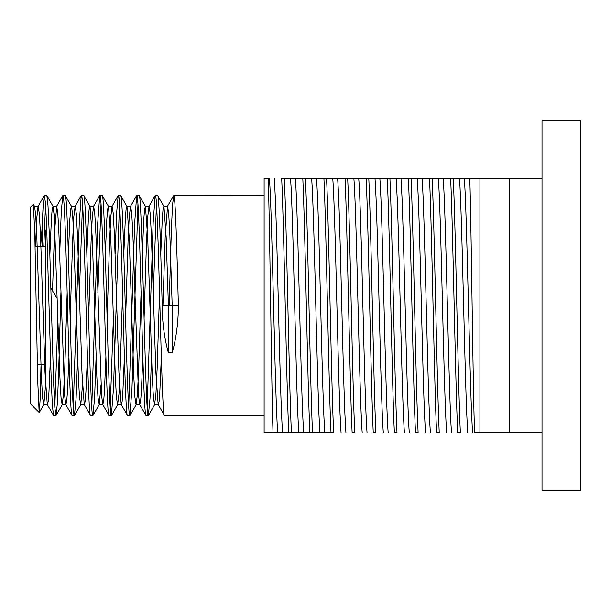 <?xml version="1.0" encoding="UTF-8"?>
<svg xmlns="http://www.w3.org/2000/svg" width="611" height="611" viewBox="0 0 611 611"><rect width="100%" height="100%" fill="white"/><g stroke="black" fill="none" stroke-linecap="round" stroke-linejoin="round"><path stroke-width="0.92" d="M40.99 366.172L40.12 399.686L39.249 412.532L30.55 403.947L30.55 207.053L33.307 204.295L34.583 206.381L35.721 215.591L36.859 238.053L41.403 376.575L42.541 397.44L43.824 404.619L45.565 384.991M39.165 412.562L37.699 380.317L34.812 234.616L33.399 204.326M42.083 246.37L42.083 228.224L40.67 246.37M47.299 404.612L53.516 415.358L55.96 415.48L54.822 407.346L53.684 384.151L49.132 230.454L47.994 205.663L46.856 195.635L53.065 206.381L54.203 215.584L59.878 376.552L61.016 397.425L62.154 404.749L63.521 394.248L64.728 368.991L67.157 292.532M43.771 246.37L45.565 203.891M53.508 415.365L52.37 405.322L51.232 380.523L46.68 226.834L45.542 203.646L44.404 195.52L46.856 195.635M44.404 195.52L43.175 205.044L42.083 228.224M54.799 407.109L57.915 318.468M59.702 253.916L61.237 212.399L62.75 195.635L65.194 195.52C68.279 188.73 71.35 422.216 74.435 415.48L72.129 415.48C70.647 416.335 69.219 370.304 67.76 315.116C66.133 253.007 64.514 193.794 62.887 195.52M60.924 292.532L58.511 376.513L57.304 404.085L55.96 415.48M52.508 290.836L54.524 231.989L56.693 206.251L57.824 213.583L58.962 234.456L64.644 395.409L65.782 404.619L72.129 415.48M68.379 253.916L69.883 218.998L70.639 209.497L71.54 206.381L65.194 195.52M73.282 407.109L79.239 223.068L81.225 195.642L83.676 195.52C86.716 187.798 89.87 423.194 92.91 415.48L90.604 415.48C87.518 422.216 84.448 188.73 81.362 195.52M82.516 203.891L79.399 292.532M77.62 357.084L76.1 398.265L74.435 415.48M84.257 404.612L90.604 415.48M86.861 253.916L88.366 218.975L89.114 209.481L90.023 206.381L83.676 195.52M91.757 407.109L97.714 223.007L99.708 195.635L102.152 195.52C105.237 188.814 108.307 422.277 111.393 415.48L109.079 415.48C106.039 423.194 102.885 187.798 99.845 195.52M100.998 203.891L97.882 292.532M96.095 357.084L94.575 398.41L92.91 415.48M88.641 318.468L91.07 241.994L92.284 216.729L93.643 206.251L94.781 213.583L95.919 234.456L101.602 395.416L102.732 404.619L109.079 415.48M105.336 253.916L106.841 218.998L107.597 209.497L108.498 206.381L102.152 195.52M110.232 407.109L113.356 318.468M115.135 253.916L116.655 212.743L118.183 195.642L120.627 195.52C122.108 194.665 123.537 240.703 124.995 295.884C126.622 357.993 128.241 417.214 129.868 415.48L127.562 415.48C124.476 422.277 121.406 188.814 118.32 195.52M119.473 203.891L113.516 387.97L111.393 415.48M107.116 318.468L109.545 242.017L110.759 216.752L112.119 206.251L113.256 213.552L114.394 234.395L118.939 372.901L121.207 404.612L127.562 415.48M126.973 206.381L120.627 195.52M128.715 407.109L134.672 223.038L136.665 195.635L139.109 195.52C142.187 188.768 145.281 422.591 148.343 415.48L146.037 415.48C144.578 416.786 143.111 369.609 141.653 314.237C140.011 251.969 138.437 194.336 136.795 195.52M137.956 203.891L131.976 388.443L129.868 415.48M142.294 253.916L143.799 218.998L144.547 209.497L145.456 206.388L139.109 195.52M125.599 318.468L128.027 241.994L129.234 216.737L130.601 206.251L131.739 213.583L132.877 234.456L138.552 395.416L139.69 404.619L146.037 415.48M147.19 407.109L153.155 222.832L155.141 195.642L157.585 195.52C159.127 193.809 160.685 247.463 162.205 305.5C162.259 322.333 164.321 338.127 168.399 352.883L172.18 352.883C176.258 338.127 178.32 322.333 178.374 305.5L162.205 305.5M156.431 203.891L153.315 292.532M151.528 357.084L150.008 398.418L148.343 415.48M163.931 206.388L157.585 195.52M155.278 195.52C158.356 188.768 161.449 422.591 164.512 415.48L264.112 415.48M169.132 305.5L171.37 229.705L172.485 205.556L173.616 195.635L264.112 195.52M173.753 195.52C175.288 193.809 176.854 247.463 178.374 305.5M284.818 432.626L264.112 432.626L264.112 178.374L268.122 178.374C269.764 213.522 271.391 384.136 273.018 432.626L288.766 432.626C286.406 383.074 284.046 227.918 281.686 178.374L284.329 178.374C286.689 227.918 289.049 383.074 291.401 432.626L309.884 432.626C307.524 383.074 305.164 227.918 302.804 178.374L305.447 178.374C307.807 227.926 310.167 383.074 312.519 432.626L288.766 432.626M264.112 432.626L273.018 432.626M281.686 178.374L341.557 178.374M37.347 364.63L45.329 364.63L45.329 305.5M542.018 178.374L479.933 178.374L479.933 432.626L474.594 432.626C472.99 395.302 471.387 228.079 469.79 178.374L479.933 178.374M469.79 178.374L453.27 178.374C455.63 227.926 457.983 383.074 460.343 432.626L457.708 432.626C455.348 383.082 452.988 227.926 450.628 178.374L453.27 178.374M450.628 178.374L432.153 178.374C434.513 227.926 436.873 383.082 439.225 432.626L436.59 432.626C434.23 383.074 431.87 227.926 429.51 178.374L432.153 178.374M429.51 178.374L411.035 178.374C413.395 227.926 415.755 383.074 418.107 432.626L415.472 432.626C413.112 383.074 410.752 227.926 408.392 178.374L411.035 178.374M408.392 178.374L389.917 178.374C392.277 227.926 394.637 383.074 396.99 432.626L394.355 432.626C391.995 383.082 389.635 227.926 387.275 178.374L389.917 178.374M387.275 178.374L368.8 178.374C371.16 227.926 373.52 383.082 375.872 432.626L373.237 432.626C370.877 383.074 368.517 227.926 366.157 178.374L368.8 178.374M366.157 178.374L347.682 178.374C350.042 227.926 352.402 383.074 354.754 432.626L352.119 432.626C349.759 383.074 347.399 227.926 345.039 178.374L347.682 178.374M345.039 178.374L326.564 178.374C328.924 227.926 331.284 383.074 333.637 432.626L331.002 432.626C328.642 383.074 326.282 227.926 323.922 178.374L326.564 178.374M323.922 178.374L305.447 178.374M302.804 178.374L284.329 178.374M344.199 178.374L478.169 178.374M542.018 490.282L542.018 120.718L580.45 120.718L580.45 490.282L542.018 490.282M542.018 432.626L509.498 432.626L509.498 178.374M509.498 432.626L476.267 432.626M313.367 432.626L331.002 432.626L313.367 432.626M33.857 208.168L34.583 206.381M49.903 253.916L51.408 218.975L52.164 209.481L53.065 206.381M71.54 206.381L72.678 215.599L73.816 238.061L78.361 376.575L79.499 397.44L80.782 404.619L82.516 384.991M90.023 206.381L92.292 238.076L96.836 376.575L97.974 397.433L99.257 404.619L100.998 384.991M108.498 206.381L110.774 238.084L115.311 376.575L116.449 397.433L117.587 404.749L118.954 394.271L120.161 369.006L122.59 292.532M123.812 253.916L125.324 218.975L126.072 209.481L126.981 206.388L129.249 238.099L133.794 376.597L134.932 397.448L136.062 404.749L137.429 394.271L138.644 369.013L141.072 292.532M145.456 206.388L147.725 238.091L152.269 376.567L153.407 397.433L154.545 404.749L155.904 394.271L157.119 369.013L159.547 292.532M160.769 253.916L162.274 218.982L163.03 209.481L163.931 206.381L166.169 237.152L168.399 305.5L168.399 352.883M35.469 246.37L36.767 218.028L38.058 206.388L39.348 213.552L40.486 234.41L45.031 372.916L47.299 404.619L48.208 401.511L48.956 392.01L50.461 357.084M65.782 404.619L66.683 401.519L67.431 392.018L68.944 357.084M70.166 318.468L72.587 242.017L73.801 216.76L75.168 206.251L76.306 213.552L77.437 234.403L81.981 372.909L84.257 404.619L85.158 401.511L85.914 392.01L87.419 357.084M102.732 404.619L103.641 401.511L104.389 392.018L105.894 357.084M121.207 404.612L122.116 401.511L122.872 392.018L124.377 357.084M139.69 404.619L140.591 401.503L141.347 392.01L142.852 357.084M144.074 318.468L146.503 242.009L147.717 216.745L149.076 206.251L150.214 213.552L151.352 234.395L155.897 372.901L158.165 404.612L159.074 401.519L159.822 392.018L161.327 357.084M162.938 305.5L165.169 237.144L167.559 206.251L168.712 213.812L169.866 235.334L172.18 305.5L172.18 352.883M332.751 178.374C335.523 212.063 338.295 398.937 341.068 432.626M459.457 178.374C462.229 212.063 465.002 398.937 467.774 432.626M374.986 178.374C377.758 212.063 380.531 398.937 383.303 432.626M396.104 178.374C398.876 212.063 401.648 398.937 404.421 432.626M417.221 178.374C419.994 212.063 422.766 398.937 425.539 432.626M438.339 178.374C441.111 212.063 443.884 398.937 446.656 432.626M353.868 178.374C356.641 212.063 359.413 398.937 362.186 432.626M311.633 178.374C314.405 212.063 317.178 398.937 319.95 432.626M290.523 178.374C293.288 212.063 296.06 398.937 298.832 432.626M269.405 178.374C272.17 212.063 274.942 398.937 277.715 432.626M337.608 178.374C340.38 212.063 343.153 398.937 345.925 432.626M358.726 178.374C361.498 212.063 364.271 398.937 367.043 432.626M316.49 178.374C319.263 212.063 322.035 398.937 324.808 432.626M464.314 178.374C467.087 212.063 469.859 398.937 472.631 432.626M443.196 178.374C445.969 212.063 448.741 398.937 451.514 432.626M422.079 178.374C424.851 212.063 427.624 398.937 430.396 432.626M400.961 178.374C403.734 212.063 406.506 398.937 409.278 432.626M379.843 178.374C382.616 212.063 385.388 398.937 388.161 432.626M295.373 178.374C298.145 212.063 300.918 398.937 303.69 432.626M274.255 178.374C277.027 212.063 279.8 398.937 282.572 432.626M45.329 230.11L45.329 380.08M35.094 246.37L45.329 246.37M148.481 415.365L154.69 404.619M130.006 415.365L136.215 404.619M111.523 415.365L117.732 404.619M93.048 415.365L99.257 404.619M74.565 415.358L80.782 404.612M56.09 415.358L62.307 404.612M39.249 412.532L43.824 404.612M34.437 206.258L38.21 206.258M43.679 404.742L47.452 404.742M52.913 206.251L56.693 206.251M62.154 404.749L65.927 404.749M71.388 206.258L75.168 206.258M80.629 404.742L84.41 404.742M89.87 206.258L93.643 206.258M99.112 404.749L102.885 404.749M108.346 206.258L112.119 206.258M117.587 404.742L121.36 404.742M126.828 206.258L130.601 206.258M136.062 404.749L139.843 404.749M145.303 206.251L149.076 206.251M154.545 404.742L158.318 404.742M163.779 206.258L167.559 206.258M38.065 206.388L44.275 195.642M56.54 206.381L62.75 195.635M75.016 206.381L81.225 195.642M93.498 206.381L99.708 195.635M111.973 206.381L118.183 195.642M130.456 206.388L136.665 195.635M148.931 206.381L155.141 195.642M158.165 404.612L164.382 415.358M167.406 206.388L173.623 195.642M56.349 297.221L50.873 288.109"/></g></svg>
